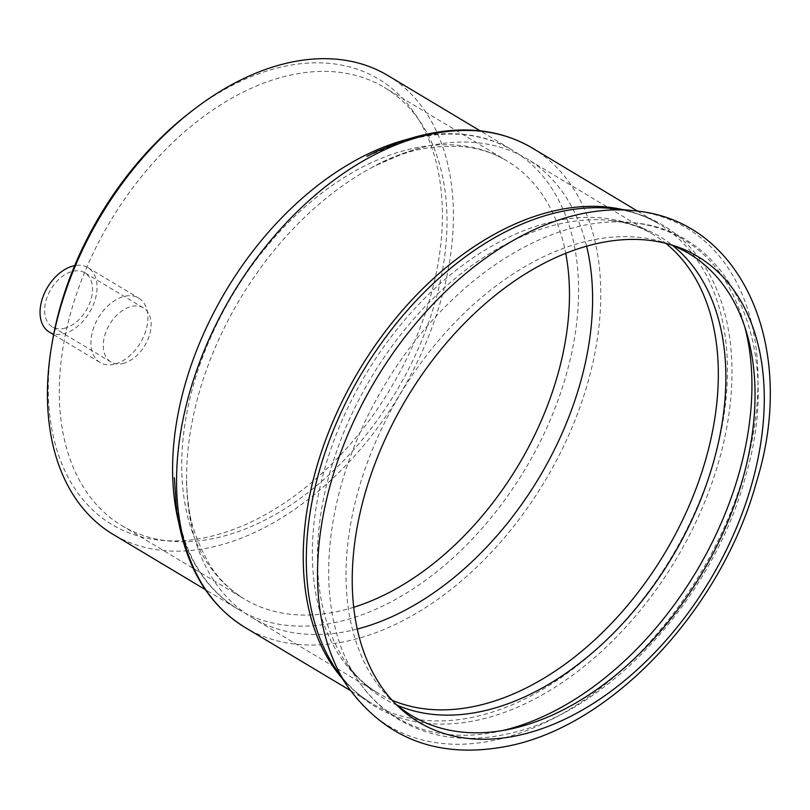 <?xml version="1.0" encoding="UTF-8"?>
<svg xmlns="http://www.w3.org/2000/svg" width="810" height="810" viewBox="0 0 810 810"><rect width="100%" height="100%" fill="white"/><g stroke="black" fill="none" stroke-linecap="round" stroke-linejoin="round"><path stroke-width="0.61" stroke-dasharray="4.05 3.04" d="M357.24 629.046A267.411 174.18 -59.1 0 1 351.682 630.393A267.411 174.18 -59.1 0 1 252.153 617.686A267.411 174.18 -59.1 0 1 192.152 528.646A267.411 174.18 -59.1 0 1 190.148 433.279A267.411 174.18 -59.1 0 1 420.208 147.997A267.411 174.18 -59.1 0 1 427.498 146.195A267.411 174.18 -59.1 0 1 527.026 158.902A267.411 174.18 -59.1 0 1 586.612 246.189M49.248 332.029A37.554 24.462 120.9 0 0 63.22 333.811A37.554 24.462 120.9 0 0 94.021 303.061A37.554 24.462 120.9 0 0 87.855 267.594A37.554 24.462 120.9 0 0 74.672 265.639M114.068 364.277A37.554 24.462 -59.1 0 1 100.096 362.495A37.554 24.462 -59.1 0 1 93.919 327.027A37.554 24.462 -59.1 0 1 124.72 296.278A37.554 24.462 -59.1 0 1 138.702 298.06A37.554 24.462 -59.1 0 1 144.869 333.528A37.554 24.462 -59.1 0 1 114.068 364.277M64.071 328.374A31.549 20.554 120.9 0 0 89.951 302.545A31.549 20.554 120.9 0 0 84.766 272.747A31.549 20.554 120.9 0 0 73.022 271.249A31.549 20.554 120.9 0 0 47.152 297.078A31.549 20.554 120.9 0 0 52.336 326.875A31.549 20.554 120.9 0 0 64.071 328.374M122.745 363.528A31.549 20.554 120.9 0 0 148.615 337.699A31.549 20.554 120.9 0 0 143.431 307.901A31.549 20.554 120.9 0 0 131.696 306.403A31.549 20.554 120.9 0 0 105.816 332.232A31.549 20.554 120.9 0 0 111.01 362.029A31.549 20.554 120.9 0 0 122.745 363.528M387.858 75.522A267.411 174.18 -59.1 0 1 431.811 328.06A267.411 174.18 -59.1 0 1 212.503 547.013A267.411 174.18 -59.1 0 1 112.985 534.306M189.256 113.035A259.605 169.088 -59.1 0 1 282.143 66.845A259.605 169.088 -59.1 0 1 438.949 258.188A259.605 169.088 -59.1 0 1 208.535 536.888A259.605 169.088 -59.1 0 1 52.387 341.496M289.362 75.34A255.393 166.354 -59.1 0 1 384.416 87.47A255.393 166.354 -59.1 0 1 426.394 328.668A255.393 166.354 -59.1 0 1 216.948 537.769A255.393 166.354 -59.1 0 1 121.905 525.639A255.393 166.354 -59.1 0 1 79.927 284.442A255.393 166.354 -59.1 0 1 289.362 75.34M395.007 703.333A269.416 175.486 -59.1 0 1 391.696 700.296A269.416 175.486 -59.1 0 1 374.959 443.485A269.416 175.486 -59.1 0 1 588.728 240.803A269.416 175.486 -59.1 0 1 665.688 242.97A269.416 175.486 -59.1 0 1 669.931 244.448M406.407 139.553A267.411 174.18 -59.1 0 1 413.495 137.801A267.411 174.18 -59.1 0 1 513.024 150.508A267.411 174.18 -59.1 0 1 575.029 334.915A267.411 174.18 -59.1 0 1 337.679 621.999A267.411 174.18 -59.1 0 1 238.15 609.292A267.411 174.18 -59.1 0 1 178.2 520.455M532.281 148.038A279.43 182.007 -59.1 0 1 597.071 340.726A279.43 182.007 -59.1 0 1 349.049 640.72A279.43 182.007 -59.1 0 1 245.055 627.446M353.676 607.277A255.393 166.354 -59.1 0 1 339.38 611.115A255.393 166.354 -59.1 0 1 244.326 598.985A255.393 166.354 -59.1 0 1 185.115 422.871A255.393 166.354 -59.1 0 1 411.794 148.686A255.393 166.354 -59.1 0 1 506.847 160.815A255.393 166.354 -59.1 0 1 565.734 253.327M622.951 209.628A279.43 182.007 -59.1 0 1 658.955 223.935A279.43 182.007 -59.1 0 1 704.882 487.822A279.43 182.007 -59.1 0 1 475.733 716.617A279.43 182.007 -59.1 0 1 371.739 703.343A279.43 182.007 -59.1 0 1 342.134 678.335M392.08 700.225A267.411 174.18 -59.1 0 1 377.916 693.026A267.411 174.18 -59.1 0 1 333.963 440.488A267.411 174.18 -59.1 0 1 553.26 221.535A267.411 174.18 -59.1 0 1 652.779 234.242A267.411 174.18 -59.1 0 1 665.81 243.344M397.234 705.247A269.021 175.223 -59.1 0 1 345.445 661.709A269.021 175.223 -59.1 0 1 354.77 407.875A269.021 175.223 -59.1 0 1 559.801 223.864A269.021 175.223 -59.1 0 1 609.849 220.391A269.021 175.223 -59.1 0 1 672.675 245.511M502.757 730.519A278.792 181.592 -59.1 0 1 500.772 730.974A278.792 181.592 -59.1 0 1 357.686 679.924A278.792 181.592 -59.1 0 1 367.345 416.877A278.792 181.592 -59.1 0 1 579.818 226.192A278.792 181.592 -59.1 0 1 631.689 222.588A278.792 181.592 -59.1 0 1 744.734 326.632M632.894 210.63A290.162 188.993 -59.1 0 1 747.063 462.54A290.162 188.993 -59.1 0 1 496.631 739.763A290.162 188.993 -59.1 0 1 347.713 686.627M637.683 211.187L658.955 223.935C644.79 215.43 628.813 210.266 611.054 208.433A280.402 182.635 -59.1 0 1 721.386 451.858A280.402 182.635 -59.1 0 1 479.388 719.756A280.402 182.635 -59.1 0 1 335.472 668.412C345.465 683.215 357.554 694.858 371.739 703.343L350.467 690.596M174.363 477.778C174.545 477.444 173.745 490.04 177.846 514.006C186.178 557.705 206.277 589.467 238.15 609.292L205.315 589.629M121.905 525.639L244.326 598.985C229.746 589.822 218.376 578.704 210.235 565.623C197.397 543.409 190.107 522.825 188.365 503.84C186.411 488.815 186.452 480.512 186.411 479.601L187.545 500.185L192.152 528.646M53.622 334.651L100.096 362.495M143.431 307.901L84.766 272.747M420.208 147.997C389.438 156.725 374.777 166.192 372.276 167.093L397.892 155.874C417.12 148.25 438.959 145.192 463.411 146.691C479.429 148.362 493.908 153.07 506.847 160.815L384.416 87.47M252.153 617.686L377.916 693.026C365.33 685.533 354.507 675.094 345.445 661.709L357.686 679.924C368.914 696.62 382.786 709.935 399.31 719.857C430.92 738.224 466.995 742.912 507.556 733.921C608.361 713.245 714.42 596.818 746.04 474.64C783.229 348.523 732.351 230.151 631.689 222.588L609.849 220.391C625.928 222.061 640.234 226.678 652.779 234.242L527.026 158.902M665.688 242.97L674.264 245.784M391.696 700.296L398.226 706.522M366.96 156.3L400.515 142.297C442.989 129.023 480.492 131.757 513.024 150.508L480.806 131.21M111.01 362.029L52.336 326.875M87.855 267.594L138.702 298.06"/><path stroke-width="1.21" d="M586.612 246.189A267.411 174.18 -59.1 0 1 589.032 343.298A267.411 174.18 -59.1 0 1 357.24 629.046M74.672 265.639A37.554 24.462 120.9 0 0 73.872 265.812A37.554 24.462 120.9 0 0 43.072 296.561A37.554 24.462 120.9 0 0 49.248 332.029L53.622 334.651M205.315 589.629L112.985 534.306A267.411 174.18 -59.1 0 1 51.658 345.738A267.411 174.18 -59.1 0 1 192.659 110.403A267.411 174.18 -59.1 0 1 288.33 62.815A267.411 174.18 -59.1 0 1 387.858 75.522L480.806 131.21M51.658 345.738L52.387 341.496A259.605 169.088 -59.1 0 1 189.256 113.035L192.659 110.403M669.931 244.448A269.416 175.486 -59.1 0 1 738.477 493.148A269.416 175.486 -59.1 0 1 512.345 728.625A269.416 175.486 -59.1 0 1 395.007 703.333M596.727 243.618A271.421 176.793 -59.1 0 1 674.264 245.784A271.421 176.793 -59.1 0 1 748.602 494.677A271.421 176.793 -59.1 0 1 519.767 735.065A271.421 176.793 -59.1 0 1 398.226 706.522A271.421 176.793 -59.1 0 1 381.368 447.798A271.421 176.793 -59.1 0 1 596.727 243.618M350.467 690.596L245.055 627.446A279.43 182.007 -59.1 0 1 180.265 434.757A279.43 182.007 -59.1 0 1 428.287 134.764A279.43 182.007 -59.1 0 1 532.281 148.038C495.345 126.4 451.524 124.213 400.798 141.446L376.65 151.47L366.96 156.3M178.2 520.455A267.411 174.18 -59.1 0 1 176.145 424.896A267.411 174.18 -59.1 0 1 406.407 139.553M565.734 253.327A255.393 166.354 -59.1 0 1 566.058 336.93A255.393 166.354 -59.1 0 1 353.676 607.277M342.134 678.335A279.43 182.007 -59.1 0 1 336.93 412.513A279.43 182.007 -59.1 0 1 554.961 210.661A279.43 182.007 -59.1 0 1 622.951 209.628M665.81 243.344A267.411 174.18 -59.1 0 1 692.398 497.927A267.411 174.18 -59.1 0 1 477.434 705.733A267.411 174.18 -59.1 0 1 392.08 700.225M672.675 245.511A269.021 175.223 -59.1 0 1 699.901 501.603A269.021 175.223 -59.1 0 1 483.519 710.967A269.021 175.223 -59.1 0 1 397.234 705.247M744.734 326.632A278.792 181.592 -59.1 0 1 502.757 730.519M347.713 686.627A290.162 188.993 -59.1 0 1 357.767 412.847A290.162 188.993 -59.1 0 1 578.907 214.377A290.162 188.993 -59.1 0 1 632.894 210.63L611.054 208.433A280.402 182.635 -59.1 0 0 558.89 212.058A280.402 182.635 -59.1 0 0 345.192 403.846A280.402 182.635 -59.1 0 0 335.472 668.412L347.713 686.627C386.572 740.178 440.741 759.841 510.199 745.645C615.033 723.786 722.439 606.66 756.489 481.92C797.749 349.88 743.823 219.267 632.894 210.63M245.055 627.446C207.127 604.149 184.245 564.58 176.408 508.741L174.363 477.778M637.683 211.187L532.281 148.038"/></g></svg>
